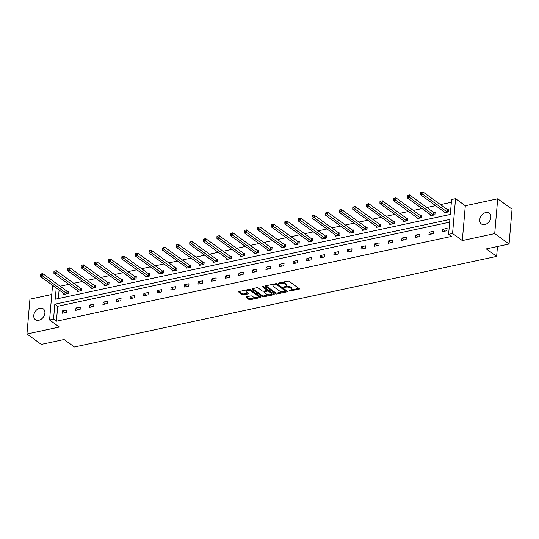 <?xml version="1.0" encoding="UTF-8"?>
<svg xmlns="http://www.w3.org/2000/svg" width="539" height="539" viewBox="0 0 539 539"><rect width="100%" height="100%" fill="white"/><g stroke="black" fill="none" stroke-linecap="round" stroke-linejoin="round"><path stroke-width="0.81" d="M288.897 291.06L298.977 289.275A1.024 0.438 -175.1 0 0 299.435 288.951A1.024 0.438 -175.1 0 0 299.266 288.682L289.126 281.331A1.024 0.438 -175.1 0 0 287.705 281.109L278.623 283.056L278.42 283.474L280.59 283.379A3.288 1.408 -175.1 0 1 285.124 284.093L285.973 284.707A3.288 1.408 -175.1 0 1 286.512 285.576A3.288 1.408 -175.1 0 1 285.037 286.6L283.662 287.267L285.825 287.172A3.288 1.408 -175.1 0 1 290.366 287.893L291.208 288.506A3.288 1.408 -175.1 0 1 291.747 289.369A3.288 1.408 -175.1 0 1 290.278 290.4L288.897 291.06M39.846 308.22A6.697 4.925 125.9 0 1 43.255 308.827A6.697 4.925 125.9 0 1 44.4 315.147A6.697 4.925 125.9 0 1 38.808 320.274A6.697 4.925 125.9 0 1 35.399 319.667A6.697 4.925 125.9 0 1 34.253 313.348A6.697 4.925 125.9 0 1 39.846 308.22M485.841 212.514A6.697 4.925 125.9 0 1 489.25 213.121A6.697 4.925 125.9 0 1 490.396 219.44A6.697 4.925 125.9 0 1 484.804 224.568A6.697 4.925 125.9 0 1 481.394 223.961A6.697 4.925 125.9 0 1 480.249 217.641A6.697 4.925 125.9 0 1 485.841 212.514M497.699 198.783L512.05 209.179L509.065 244.019L494.714 233.623L497.699 198.783L465.305 205.736L455.549 198.669L452.565 233.502L448.603 234.35L449.883 219.434L54.823 304.212L53.543 319.128L49.581 319.984L52.559 285.279M51.771 294.483L29.935 299.165L26.95 333.998L59.344 327.052L49.581 319.984M509.065 244.019L486.293 248.903L496.628 256.389L74.402 346.995L64.074 339.509L41.301 344.394L26.95 333.998M246.411 296.821A1.024 0.438 -175.1 0 0 245.952 297.144A1.024 0.438 -175.1 0 0 246.121 297.413L248.964 299.475A1.024 0.438 -175.1 0 0 250.386 299.697L260.472 297.535A1.024 0.438 -175.1 0 0 260.93 297.211A1.024 0.438 -175.1 0 0 260.761 296.942L250.622 289.598A1.024 0.438 -175.1 0 0 249.2 289.369L239.114 291.538A1.024 0.438 -175.1 0 0 238.656 291.855A1.024 0.438 -175.1 0 0 238.824 292.125L242.26 294.617A1.024 0.438 -175.1 0 0 243.682 294.84L247.994 293.917A1.024 0.438 -175.1 0 0 248.459 293.593A1.024 0.438 -175.1 0 0 248.29 293.324L246.586 292.091A2.749 1.179 -175.1 0 1 246.134 291.363A2.749 1.179 -175.1 0 1 248.129 290.406A2.749 1.179 -175.1 0 1 251.154 291.107L257.831 295.945A2.749 1.179 -175.1 0 1 258.282 296.672A2.749 1.179 -175.1 0 1 256.288 297.622A2.749 1.179 -175.1 0 1 253.263 296.928L252.144 296.12A1.024 0.438 -175.1 0 0 250.729 295.898L246.411 296.821M465.305 205.736L462.321 240.569L494.714 233.623M462.321 240.569L452.565 233.502M449.647 222.176L57.693 306.287L56.413 321.21L451.473 236.432L448.603 234.35M56.413 321.21L53.543 319.128M275.55 293.768A1.024 0.438 -175.1 0 0 276.965 293.991L287.051 291.828A1.024 0.438 -175.1 0 0 287.509 291.511A1.024 0.438 -175.1 0 0 287.341 291.235L277.201 283.891A1.024 0.438 -175.1 0 0 275.779 283.669L265.7 285.832A1.024 0.438 -175.1 0 0 265.235 286.148A1.024 0.438 -175.1 0 0 265.404 286.425L275.55 293.768L275.631 292.825A1.024 0.438 -175.1 0 0 277.046 293.054L282.652 291.848M273.758 294.685L263.672 296.848A1.024 0.438 -175.1 0 1 262.257 296.618L252.117 289.275A1.024 0.438 -175.1 0 1 251.949 289.005A1.024 0.438 -175.1 0 1 252.407 288.682L256.726 287.759A1.024 0.438 -175.1 0 1 258.141 287.981L262.257 290.959A1.024 0.438 -175.1 0 0 263.672 291.188L266.536 290.568A1.024 0.438 -175.1 0 0 266.994 290.251A1.024 0.438 -175.1 0 0 266.825 289.982L262.547 286.876L263.739 286.62L274.055 294.092A1.024 0.438 -175.1 0 1 274.223 294.361A1.024 0.438 -175.1 0 1 273.758 294.685L273.825 293.923M496.628 256.389L497.47 246.505M77.461 290.568L77.38 291.525L81.733 290.595L81.935 288.237L80.958 288.446M104.627 284.733L104.546 285.697L108.898 284.76L109.1 282.409L108.13 282.618M131.799 278.906L131.711 279.869L136.071 278.933L136.266 276.581L135.296 276.79M158.965 273.078L158.884 274.041L163.236 273.105L163.438 270.753L162.461 270.962M186.13 267.243L186.049 268.206L190.402 267.277L190.604 264.918L189.627 265.127M213.296 261.415L213.215 262.378L217.567 261.442L217.769 259.091L216.799 259.299M240.468 255.587L240.381 256.551L244.733 255.614L244.935 253.263L243.965 253.471M267.634 249.752L267.553 250.716L271.905 249.786L272.107 247.428L271.13 247.637M294.799 243.924L294.718 244.888L299.071 243.951L299.273 241.6L298.296 241.809M321.965 238.097L321.884 239.06L326.236 238.123L326.439 235.772L325.468 235.981M349.131 232.269L349.05 233.225L353.402 232.296L353.604 229.937L352.634 230.146M376.303 226.434L376.215 227.397L380.574 226.461L380.777 224.109L379.8 224.318M403.468 220.606L403.388 221.569L407.74 220.633L407.942 218.282L406.965 218.49M430.634 214.778L430.553 215.735L434.906 214.805L435.108 212.447L434.131 212.656M451.352 202.266L440.471 204.598M435.627 205.635L426.881 207.515M422.044 208.553L413.298 210.432M408.461 211.47L399.716 213.343M394.878 214.381L386.133 216.26M381.295 217.298L372.55 219.178M367.713 220.215L358.967 222.088M354.13 223.126L345.384 225.006M340.547 226.043L331.802 227.923M326.957 228.96L318.219 230.833M313.375 231.871L304.629 233.751M299.792 234.788L291.047 236.661M286.209 237.706L277.464 239.579M272.626 240.616L263.881 242.496M259.043 243.534L250.298 245.407M245.461 246.451L236.715 248.324M231.878 249.362L223.133 251.241M218.288 252.279L209.55 254.152M204.705 255.196L195.96 257.069M191.123 258.107L182.377 259.987M177.54 261.024L168.795 262.897M163.957 263.935L155.212 265.815M150.374 266.852L141.629 268.732M136.791 269.769L128.046 271.643M123.209 272.68L114.463 274.56M109.626 275.597L100.881 277.477M96.036 278.515L87.298 280.388M82.454 281.425L73.708 283.305M68.871 284.343L60.125 286.222M59.088 290.009L58.36 298.552M444.217 211.861L444.136 212.824L448.488 211.888L448.691 209.536L447.72 209.745M417.051 217.689L416.97 218.652L421.323 217.716L421.525 215.364L420.548 215.573M389.886 223.523L389.805 224.48L394.157 223.55L394.359 221.192L393.382 221.401M362.72 229.351L362.632 230.315L366.992 229.378L367.187 227.027L366.217 227.236M335.548 235.179L335.467 236.143L339.819 235.206L340.021 232.855L339.051 233.064M308.382 241.014L308.301 241.971L312.654 241.041L312.856 238.683L311.879 238.892M281.217 246.842L281.136 247.805L285.488 246.869L285.69 244.517L284.713 244.726M254.051 252.67L253.963 253.633L258.322 252.697L258.525 250.345L257.548 250.554M226.879 258.498L226.798 259.461L231.15 258.531L231.352 256.173L230.382 256.382M199.713 264.332L199.632 265.296L203.985 264.359L204.187 262.008L203.21 262.217M172.547 270.16L172.467 271.124L176.819 270.187L177.021 267.836L176.044 268.045M145.382 275.988L145.294 276.952L149.653 276.022L149.855 273.664L148.879 273.873M118.209 281.823L118.129 282.786L122.481 281.85L122.683 279.492L121.713 279.707M91.044 287.651L90.963 288.614L95.315 287.678L95.518 285.326L94.547 285.535M63.878 293.479L63.797 294.442L68.15 293.506L68.352 291.154L67.375 291.363M56.218 287.934L55.254 299.219L450.308 214.441L451.588 199.518L455.549 198.669M57.693 306.287L54.823 304.212M62.383 310.922L66.735 309.986L66.533 312.337L62.18 313.274L62.383 310.922L64.842 312.701M75.965 308.005L80.318 307.068L80.116 309.426L75.763 310.356L75.965 308.005L78.424 309.784M89.548 305.087L93.907 304.158L93.705 306.509L89.346 307.446L89.548 305.087L92.014 306.873M103.131 302.177L107.49 301.24L107.288 303.592L102.929 304.528L103.131 302.177L105.597 303.956M116.72 299.26L121.073 298.323L120.871 300.681L116.518 301.611L116.72 299.26L119.18 301.038M130.303 296.342L134.656 295.412L134.454 297.764L130.101 298.7L130.303 296.342L132.762 298.128M143.886 293.432L148.238 292.495L148.036 294.846L143.684 295.783L143.886 293.432L146.345 295.21M157.469 290.514L161.821 289.578L161.619 291.936L157.267 292.866L157.469 290.514L159.928 292.293M171.052 287.597L175.404 286.667L175.202 289.019L170.85 289.955L171.052 287.597L173.511 289.382M184.634 284.686L188.987 283.75L188.785 286.101L184.432 287.038L184.634 284.686L187.094 286.465M198.217 281.769L202.57 280.832L202.374 283.191L198.015 284.12L198.217 281.769L200.676 283.554M211.8 278.852L216.159 277.922L215.957 280.273L211.598 281.21L211.8 278.852L214.266 280.637M225.39 275.941L229.742 275.005L229.54 277.356L225.187 278.292L225.39 275.941L227.849 277.72M238.972 273.024L243.325 272.087L243.123 274.445L238.77 275.375L238.972 273.024L241.432 274.809M252.555 270.106L256.908 269.177L256.705 271.528L252.353 272.464L252.555 270.106L255.014 271.892M266.138 267.196L270.49 266.259L270.288 268.611L265.936 269.547L266.138 267.196L268.597 268.974M279.721 264.278L284.073 263.342L283.871 265.7L279.519 266.63L279.721 264.278L282.18 266.064M293.304 261.361L297.656 260.431L297.454 262.783L293.101 263.719L293.304 261.361L295.763 263.147M306.886 258.45L311.239 257.514L311.037 259.865L306.684 260.802L306.886 258.45L309.346 260.229M320.469 255.533L324.828 254.597L324.626 256.955L320.267 257.885L320.469 255.533L322.935 257.319M334.052 252.616L338.411 251.686L338.209 254.037L333.85 254.974L334.052 252.616L336.518 254.401M347.642 249.705L351.994 248.769L351.792 251.12L347.439 252.057L347.642 249.705L350.101 251.484M361.224 246.788L365.577 245.851L365.375 248.209L361.022 249.139L361.224 246.788L363.684 248.573M374.807 243.871L379.16 242.941L378.957 245.292L374.605 246.229L374.807 243.871L377.266 245.656M388.39 240.96L392.742 240.023L392.54 242.375L388.188 243.311L388.39 240.96L390.849 242.739M401.973 238.043L406.325 237.113L406.123 239.464L401.771 240.401L401.973 238.043L404.432 239.828M415.556 235.132L419.908 234.196L419.706 236.547L415.353 237.483L415.556 235.132L418.015 236.911M429.138 232.215L433.491 231.278L433.295 233.636L428.936 234.566L429.138 232.215L431.598 233.993M442.721 229.297L447.08 228.368L446.878 230.719L442.519 231.655L442.721 229.297L445.187 231.083M291.747 289.369L291.828 288.432A3.288 1.408 -175.1 0 0 291.289 287.563L291.208 288.506M286.074 286.196A3.288 1.408 -175.1 0 1 290.447 286.95L291.289 287.563M286.512 285.576L286.593 284.632A3.288 1.408 -175.1 0 0 286.054 283.763L285.973 284.707M282.106 282.308A3.288 1.408 -175.1 0 1 285.205 283.157L286.054 283.763M291.323 289.989L298.842 288.372M265.909 285.785L275.631 292.825M285.643 291.208L286.923 290.932M285.32 291.458L285.529 291.047L276.622 284.599L274.391 284.707A3.288 1.408 -175.1 0 0 272.923 285.731A3.288 1.408 -175.1 0 0 273.462 286.6L279.546 291.006A3.288 1.408 -175.1 0 0 284.08 291.727L285.32 291.458M285.576 290.46L285.529 291.047M276.77 283.703L285.609 290.103M273.428 284.174A3.288 1.408 -175.1 0 0 273.003 284.787L272.923 285.731M273.63 293.789L271.198 294.307M269.102 294.759L263.753 295.904L263.672 296.848M252.616 288.634L262.338 295.682A1.024 0.438 -175.1 0 0 263.753 295.904M266.994 290.251L267.074 289.308A1.024 0.438 -175.1 0 0 266.906 289.039L263.362 286.472M266.522 294.051A2.749 1.179 -175.1 0 0 269.547 294.752A2.749 1.179 -175.1 0 0 271.548 293.795A2.749 1.179 -175.1 0 0 271.097 293.075L268.745 291.37A1.024 0.438 -175.1 0 0 267.324 291.141L264.46 291.754A1.024 0.438 -175.1 0 0 264.002 292.077A1.024 0.438 -175.1 0 0 264.171 292.347L266.522 294.051M271.548 293.795L271.622 292.852A2.749 1.179 -175.1 0 0 271.178 292.131L271.097 293.075M266.987 290.292L267.405 290.204A1.024 0.438 -175.1 0 1 268.826 290.427L271.178 292.131M264.09 291.094A1.024 0.438 -175.1 0 0 264.083 291.134L264.002 292.077M258.282 296.672L258.363 295.729A2.749 1.179 -175.1 0 0 257.911 295.001L257.831 295.945M248.762 289.463A2.749 1.179 -175.1 0 1 251.235 290.164L257.911 295.001M246.512 289.948A2.749 1.179 -175.1 0 0 246.215 290.42L246.134 291.363M239.329 291.491L242.341 293.674A1.024 0.438 -175.1 0 0 243.763 293.896L247.866 293.021M246.619 296.773L249.045 298.532A1.024 0.438 -175.1 0 0 250.467 298.754L255.735 297.629M257.986 297.144L260.344 296.639M448.643 210.089L447.579 209.691A1.044 0.451 4.9 0 1 447.303 209.55L423.081 192.005L422.879 194.357L420.703 194.828L444.924 212.373A1.044 0.451 4.9 0 1 445.079 212.541L445.113 212.615M447.518 212.096L447.383 212.049A1.044 0.451 4.9 0 1 447.101 211.908L422.879 194.357L421.538 193.252L421.619 192.308L420.75 192.497L420.669 193.44L421.538 193.252M420.703 194.828L420.669 193.44M421.619 192.308L423.081 192.005M435.061 212.999L433.996 212.609A1.044 0.451 4.9 0 1 433.72 212.467L409.499 194.916L409.296 197.274L407.12 197.739L431.341 215.29A1.044 0.451 4.9 0 1 431.496 215.459L431.523 215.526M433.935 215.014L433.794 214.96A1.044 0.451 4.9 0 1 433.518 214.818L409.296 197.274L407.956 196.169L408.036 195.226L407.167 195.414L407.086 196.351L407.956 196.169M407.12 197.739L407.086 196.351M408.036 195.226L409.499 194.916M421.478 215.917L420.413 215.526A1.044 0.451 4.9 0 1 420.137 215.384L395.916 197.833L395.714 200.185L393.537 200.656L417.759 218.201A1.044 0.451 4.9 0 1 417.914 218.369L417.941 218.443M420.346 217.924L420.211 217.877A1.044 0.451 4.9 0 1 419.935 217.736L395.714 200.185L394.373 199.08L394.454 198.143L393.585 198.325L393.504 199.268L394.373 199.08M393.537 200.656L393.504 199.268M394.454 198.143L395.916 197.833M407.895 218.827L406.83 218.436A1.044 0.451 4.9 0 1 406.554 218.295L382.333 200.751L382.131 203.102L379.955 203.567L404.176 221.118A1.044 0.451 4.9 0 1 404.324 221.286L404.358 221.361M406.763 220.842L406.628 220.795A1.044 0.451 4.9 0 1 406.352 220.653L382.131 203.102L380.79 201.997L380.871 201.054L380.002 201.242L379.921 202.186L380.79 201.997M379.955 203.567L379.921 202.186M380.871 201.054L382.333 200.751M394.312 221.745L393.248 221.354A1.044 0.451 4.9 0 1 392.971 221.212L368.75 203.661L368.548 206.019L366.365 206.484L390.593 224.035A1.044 0.451 4.9 0 1 390.741 224.204L390.775 224.271M393.18 223.759L393.046 223.705A1.044 0.451 4.9 0 1 392.769 223.564L368.548 206.019L367.207 204.914L367.288 203.971L366.419 204.16L366.338 205.096L367.207 204.914M366.365 206.484L366.338 205.096M367.288 203.971L368.75 203.661M380.729 224.662L379.665 224.271A1.044 0.451 4.9 0 1 379.389 224.13L355.161 206.578L354.958 208.93L352.782 209.401L377.01 226.946A1.044 0.451 4.9 0 1 377.159 227.114L377.192 227.188M379.597 226.67L379.463 226.623A1.044 0.451 4.9 0 1 379.186 226.481L354.958 208.93L353.624 207.825L353.705 206.882L352.829 207.07L352.755 208.014L353.624 207.825M352.782 209.401L352.755 208.014M353.705 206.882L355.161 206.578M367.14 227.573L366.082 227.182A1.044 0.451 4.9 0 1 365.806 227.04L341.578 209.496L341.376 211.847L339.199 212.312L363.427 229.863A1.044 0.451 4.9 0 1 363.576 230.032L363.609 230.106M366.015 229.587L365.88 229.54A1.044 0.451 4.9 0 1 365.604 229.398L341.376 211.847L340.042 210.742L340.122 209.799L339.247 209.988L339.166 210.931L340.042 210.742M339.199 212.312L339.166 210.931M340.122 209.799L341.578 209.496M353.557 230.49L352.499 230.099A1.044 0.451 4.9 0 1 352.216 229.958L327.995 212.406L327.793 214.765L325.617 215.229L349.838 232.781A1.044 0.451 4.9 0 1 349.993 232.949L350.027 233.016M352.432 232.504L352.297 232.45A1.044 0.451 4.9 0 1 352.021 232.309L327.793 214.765L326.459 213.66L326.533 212.716L325.664 212.905L325.583 213.842L326.459 213.66M325.617 215.229L325.583 213.842M326.533 212.716L327.995 212.406M339.974 233.407L338.916 233.016A1.044 0.451 4.9 0 1 338.633 232.875L314.412 215.324L314.21 217.675L312.034 218.147L336.255 235.691A1.044 0.451 4.9 0 1 336.41 235.86L336.444 235.934M338.849 235.415L338.714 235.368A1.044 0.451 4.9 0 1 338.431 235.226L314.21 217.675L312.869 216.57L312.95 215.627L312.081 215.816L312 216.759L312.869 216.57M312.034 218.147L312 216.759M312.95 215.627L314.412 215.324M326.391 236.318L325.327 235.927A1.044 0.451 4.9 0 1 325.051 235.786L300.829 218.241L300.627 220.592L298.451 221.057L322.672 238.609A1.044 0.451 4.9 0 1 322.827 238.777L322.861 238.851M325.266 238.332L325.125 238.285A1.044 0.451 4.9 0 1 324.849 238.144L300.627 220.592L299.286 219.488L299.367 218.544L298.498 218.733L298.417 219.676L299.286 219.488M298.451 221.057L298.417 219.676M299.367 218.544L300.829 218.241M312.809 239.235L311.744 238.844A1.044 0.451 4.9 0 1 311.468 238.703L287.247 221.152L287.044 223.51L284.868 223.975L309.09 241.526A1.044 0.451 4.9 0 1 309.245 241.694L309.271 241.762M311.677 241.25L311.542 241.196A1.044 0.451 4.9 0 1 311.266 241.054L287.044 223.51L285.704 222.398L285.785 221.462L284.915 221.644L284.835 222.587L285.704 222.398M284.868 223.975L284.835 222.587M285.785 221.462L287.247 221.152M299.226 242.152L298.161 241.762A1.044 0.451 4.9 0 1 297.885 241.62L273.664 224.069L273.462 226.42L271.285 226.892L295.507 244.436A1.044 0.451 4.9 0 1 295.655 244.605L295.689 244.679M298.094 244.16L297.959 244.113A1.044 0.451 4.9 0 1 297.683 243.972L273.462 226.42L272.121 225.315L272.202 224.372L271.333 224.561L271.252 225.504L272.121 225.315M271.285 226.892L271.252 225.504M272.202 224.372L273.664 224.069M285.643 245.063L284.579 244.672A1.044 0.451 4.9 0 1 284.302 244.531L260.081 226.986L259.879 229.338L257.703 229.803L281.924 247.354A1.044 0.451 4.9 0 1 282.072 247.522L282.106 247.596M284.511 247.078L284.376 247.03A1.044 0.451 4.9 0 1 284.1 246.889L259.879 229.338L258.538 228.233L258.619 227.29L257.75 227.478L257.669 228.421L258.538 228.233M257.703 229.803L257.669 228.421M258.619 227.29L260.081 226.986M272.06 247.98L270.996 247.59A1.044 0.451 4.9 0 1 270.719 247.448L246.491 229.897L246.296 232.255L244.113 232.72L268.341 250.271A1.044 0.451 4.9 0 1 268.489 250.44L268.523 250.507M270.928 249.995L270.794 249.941A1.044 0.451 4.9 0 1 270.517 249.8L246.296 232.255L244.955 231.143L245.036 230.207L244.167 230.389L244.086 231.332L244.955 231.143M244.113 232.72L244.086 231.332M245.036 230.207L246.491 229.897M258.477 250.898L257.413 250.507A1.044 0.451 4.9 0 1 257.137 250.365L232.909 232.814L232.707 235.166L230.53 235.637L254.758 253.182A1.044 0.451 4.9 0 1 254.907 253.35L254.94 253.424M257.346 252.906L257.211 252.858A1.044 0.451 4.9 0 1 256.935 252.717L232.707 235.166L231.372 234.061L231.453 233.117L230.577 233.306L230.497 234.249L231.372 234.061M230.53 235.637L230.497 234.249M231.453 233.117L232.909 232.814M244.888 253.808L243.83 253.418A1.044 0.451 4.9 0 1 243.554 253.276L219.326 235.732L219.124 238.083L216.947 238.548L241.176 256.099A1.044 0.451 4.9 0 1 241.324 256.268L241.357 256.342M243.763 255.823L243.628 255.776A1.044 0.451 4.9 0 1 243.352 255.634L219.124 238.083L217.79 236.978L217.871 236.035L216.995 236.223L216.914 237.16L217.79 236.978M216.947 238.548L216.914 237.16M217.871 236.035L219.326 235.732M231.305 256.726L230.247 256.335A1.044 0.451 4.9 0 1 229.964 256.193L205.743 238.642L205.541 241L203.365 241.465L227.586 259.016A1.044 0.451 4.9 0 1 227.741 259.185L227.775 259.252M230.18 258.74L230.045 258.686A1.044 0.451 4.9 0 1 229.762 258.545L205.541 241L204.2 239.889L204.281 238.952L203.412 239.134L203.331 240.077L204.2 239.889M203.365 241.465L203.331 240.077M204.281 238.952L205.743 238.642M217.722 259.643L216.658 259.252A1.044 0.451 4.9 0 1 216.382 259.104L192.16 241.56L191.958 243.911L189.782 244.383L214.003 261.927A1.044 0.451 4.9 0 1 214.158 262.095L214.192 262.17M216.597 261.651L216.462 261.604A1.044 0.451 4.9 0 1 216.179 261.462L191.958 243.911L190.617 242.806L190.698 241.863L189.829 242.051L189.748 242.995L190.617 242.806M189.782 244.383L189.748 242.995M190.698 241.863L192.16 241.56M204.14 262.554L203.075 262.163A1.044 0.451 4.9 0 1 202.799 262.021L178.577 244.477L178.375 246.828L176.199 247.293L200.42 264.844A1.044 0.451 4.9 0 1 200.575 265.013L200.602 265.087M203.014 264.568L202.873 264.521A1.044 0.451 4.9 0 1 202.597 264.373L178.375 246.828L177.035 245.723L177.115 244.78L176.246 244.969L176.165 245.905L177.035 245.723M176.199 247.293L176.165 245.905M177.115 244.78L178.577 244.477M190.557 265.471L189.492 265.08A1.044 0.451 4.9 0 1 189.216 264.939L164.995 247.388L164.793 249.746L162.616 250.211L186.838 267.755A1.044 0.451 4.9 0 1 186.993 267.93L187.02 267.998M189.425 267.485L189.29 267.432A1.044 0.451 4.9 0 1 189.014 267.29L164.793 249.746L163.452 248.634L163.533 247.697L162.663 247.879L162.583 248.823L163.452 248.634M162.616 250.211L162.583 248.823M163.533 247.697L164.995 247.388M176.974 268.388L175.909 267.991A1.044 0.451 4.9 0 1 175.633 267.849L151.412 250.305L151.21 252.656L149.033 253.128L173.255 270.672A1.044 0.451 4.9 0 1 173.403 270.841L173.437 270.915M175.842 270.396L175.707 270.349A1.044 0.451 4.9 0 1 175.431 270.207L151.21 252.656L149.869 251.551L149.95 250.608L149.081 250.797L149 251.74L149.869 251.551M149.033 253.128L149 251.74M149.95 250.608L151.412 250.305M163.391 271.299L162.327 270.908A1.044 0.451 4.9 0 1 162.05 270.767L137.829 253.222L137.627 255.574L135.444 256.038L159.672 273.59A1.044 0.451 4.9 0 1 159.82 273.758L159.854 273.832M162.259 273.313L162.124 273.26A1.044 0.451 4.9 0 1 161.848 273.118L137.627 255.574L136.286 254.469L136.367 253.525L135.498 253.714L135.417 254.651L136.286 254.469M135.444 256.038L135.417 254.651M136.367 253.525L137.829 253.222M149.808 274.216L148.744 273.825A1.044 0.451 4.9 0 1 148.468 273.684L124.239 256.133L124.037 258.491L121.861 258.956L146.089 276.5A1.044 0.451 4.9 0 1 146.237 276.669L146.271 276.743M148.676 276.231L148.542 276.177A1.044 0.451 4.9 0 1 148.265 276.035L124.037 258.491L122.703 257.379L122.784 256.443L121.908 256.625L121.834 257.568L122.703 257.379M121.861 258.956L121.834 257.568M122.784 256.443L124.239 256.133M136.219 277.134L135.161 276.736A1.044 0.451 4.9 0 1 134.885 276.595L110.657 259.05L110.455 261.402L108.278 261.873L132.506 279.418A1.044 0.451 4.9 0 1 132.655 279.586L132.688 279.66M135.094 279.141L134.959 279.094A1.044 0.451 4.9 0 1 134.683 278.953L110.455 261.402L109.121 260.297L109.201 259.353L108.326 259.542L108.245 260.485L109.121 260.297M108.278 261.873L108.245 260.485M109.201 259.353L110.657 259.05M122.636 280.044L121.578 279.653A1.044 0.451 4.9 0 1 121.295 279.512L97.074 261.967L96.872 264.319L94.696 264.784L118.917 282.335A1.044 0.451 4.9 0 1 119.072 282.503L119.106 282.571M121.511 282.059L121.376 282.005A1.044 0.451 4.9 0 1 121.1 281.863L96.872 264.319L95.538 263.214L95.612 262.271L94.743 262.459L94.662 263.396L95.538 263.214M94.696 264.784L94.662 263.396M95.612 262.271L97.074 261.967M109.053 282.962L107.995 282.571A1.044 0.451 4.9 0 1 107.712 282.429L83.491 264.878L83.289 267.236L81.113 267.701L105.334 285.246A1.044 0.451 4.9 0 1 105.489 285.414L105.523 285.488M107.928 284.976L107.793 284.922A1.044 0.451 4.9 0 1 107.51 284.781L83.289 267.236L81.948 266.125L82.029 265.188L81.16 265.37L81.079 266.313L81.948 266.125M81.113 267.701L81.079 266.313M82.029 265.188L83.491 264.878M95.47 285.879L94.406 285.481A1.044 0.451 4.9 0 1 94.13 285.34L69.908 267.795L69.706 270.147L67.53 270.618L91.751 288.163A1.044 0.451 4.9 0 1 91.906 288.331L91.94 288.405M94.345 287.887L94.204 287.839A1.044 0.451 4.9 0 1 93.927 287.698L69.706 270.147L68.365 269.042L68.446 268.099L67.577 268.287L67.496 269.231L68.365 269.042M67.53 270.618L67.496 269.231M68.446 268.099L69.908 267.795M81.888 288.789L80.823 288.399A1.044 0.451 4.9 0 1 80.547 288.257L56.325 270.706L56.123 273.064L53.947 273.529L78.168 291.08A1.044 0.451 4.9 0 1 78.323 291.249L78.35 291.316M80.756 290.804L80.621 290.75A1.044 0.451 4.9 0 1 80.345 290.609L56.123 273.064L54.783 271.959L54.863 271.016L53.994 271.205L53.913 272.141L54.783 271.959M53.947 273.529L53.913 272.141M54.863 271.016L56.325 270.706M68.305 291.707L67.24 291.316A1.044 0.451 4.9 0 1 66.964 291.175L42.743 273.623L42.541 275.975L40.364 276.446L64.586 293.991A1.044 0.451 4.9 0 1 64.734 294.159L64.768 294.233M67.173 293.715L67.038 293.667A1.044 0.451 4.9 0 1 66.762 293.526L42.541 275.975L41.2 274.87L41.281 273.933L40.412 274.115L40.331 275.058L41.2 274.87M40.364 276.446L40.331 275.058M41.281 273.933L42.743 273.623M289.955 290.467L289.894 291.222M279.478 282.874L279.411 283.629M284.72 286.667L284.653 287.422M290.447 286.95L290.366 287.893M285.906 286.303L285.825 287.172M285.205 283.157L285.124 284.093M280.651 282.625L280.59 283.379M299.037 288.513L298.977 289.275M265.451 285.913L265.404 286.425M287.119 291.073L287.051 291.828M277.046 293.054L276.965 293.991M276.702 283.682L276.622 284.599M275.698 283.682L275.631 284.437M274.459 283.952L274.391 284.707M262.338 295.682L262.257 296.618M252.158 288.763L252.117 289.275M266.906 289.039L266.825 289.982M262.574 286.519L262.547 286.876M268.826 290.427L268.745 291.37M267.405 290.204L267.324 291.141M264.528 290.999L264.46 291.754M251.235 290.164L251.154 291.107M248.061 293.162L247.994 293.917M243.763 293.896L243.682 294.84M242.341 293.674L242.26 294.617M238.871 291.619L238.824 292.125M260.532 296.78L260.472 297.535M250.467 298.754L250.386 299.697M249.045 298.532L248.964 299.475M246.168 296.901L246.121 297.413M447.579 209.691L447.383 212.049M447.303 209.55L447.101 211.908M433.996 212.609L433.794 214.96M433.72 212.467L433.518 214.818M420.413 215.526L420.211 217.877M420.137 215.384L419.935 217.736M406.83 218.436L406.628 220.795M406.554 218.295L406.352 220.653M393.248 221.354L393.046 223.705M392.971 221.212L392.769 223.564M379.665 224.271L379.463 226.623M379.389 224.13L379.186 226.481M366.082 227.182L365.88 229.54M365.806 227.04L365.604 229.398M352.499 230.099L352.297 232.45M352.216 229.958L352.021 232.309M338.916 233.016L338.714 235.368M338.633 232.875L338.431 235.226M325.327 235.927L325.125 238.285M325.051 235.786L324.849 238.144M311.744 238.844L311.542 241.196M311.468 238.703L311.266 241.054M298.161 241.762L297.959 244.113M297.885 241.62L297.683 243.972M284.579 244.672L284.376 247.03M284.302 244.531L284.1 246.889M270.996 247.59L270.794 249.941M270.719 247.448L270.517 249.8M257.413 250.507L257.211 252.858M257.137 250.365L256.935 252.717M243.83 253.418L243.628 255.776M243.554 253.276L243.352 255.634M230.247 256.335L230.045 258.686M229.964 256.193L229.762 258.545M216.658 259.252L216.462 261.604M216.382 259.104L216.179 261.462M203.075 262.163L202.873 264.521M202.799 262.021L202.597 264.373M189.492 265.08L189.29 267.432M189.216 264.939L189.014 267.29M175.909 267.991L175.707 270.349M175.633 267.849L175.431 270.207M162.327 270.908L162.124 273.26M162.05 270.767L161.848 273.118M148.744 273.825L148.542 276.177M148.468 273.684L148.265 276.035M135.161 276.736L134.959 279.094M134.885 276.595L134.683 278.953M121.578 279.653L121.376 282.005M121.295 279.512L121.1 281.863M107.995 282.571L107.793 284.922M107.712 282.429L107.51 284.781M94.406 285.481L94.204 287.839M94.13 285.34L93.927 287.698M80.823 288.399L80.621 290.75M80.547 288.257L80.345 290.609M67.24 291.316L67.038 293.667M66.964 291.175L66.762 293.526M285.724 290.292L285.643 291.235"/></g></svg>

